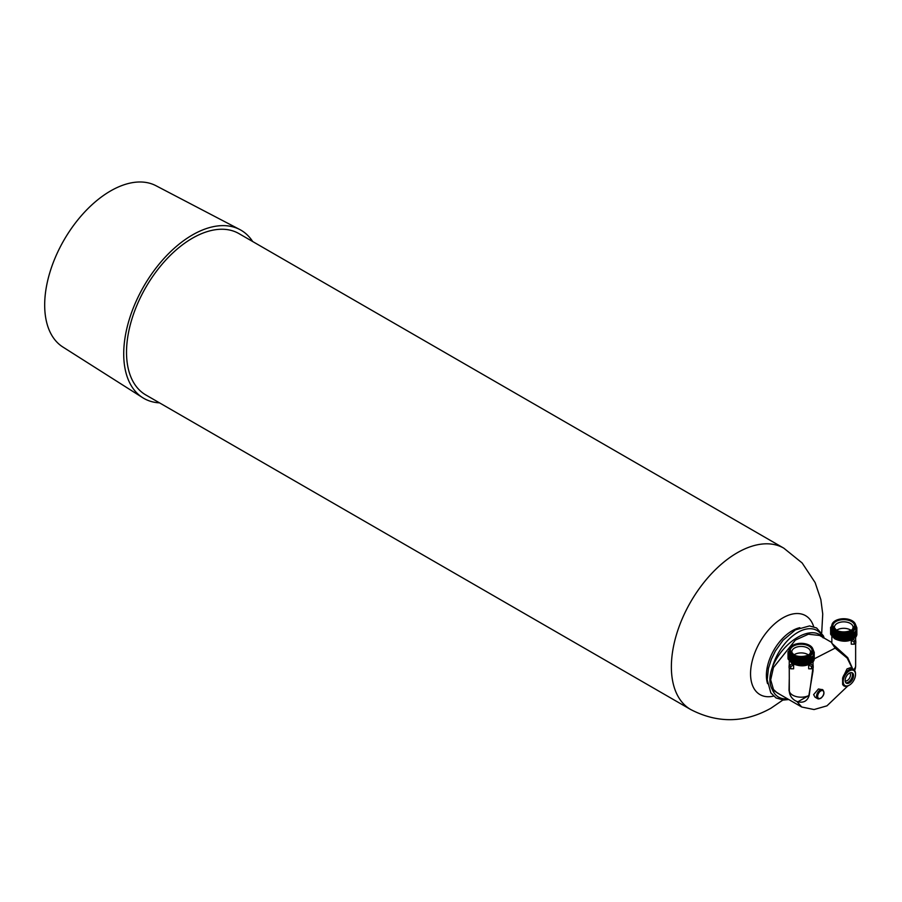 <?xml version="1.0" encoding="UTF-8"?>
<svg xmlns="http://www.w3.org/2000/svg" width="902" height="902" viewBox="0 0 902 902"><rect width="100%" height="100%" fill="white"/><g stroke="black" fill="none" stroke-linecap="round" stroke-linejoin="round"><path stroke-width="1.35" d="M799.848 627.702A36.463 21.05 120 0 0 792.17 630.78A36.463 21.05 120 0 0 767.557 683.626M690.661 709.502L145.808 394.941A93.143 53.782 -60 0 1 131.534 320.3A93.143 53.782 -60 0 1 192.385 238.218A93.143 53.782 -60 0 1 238.951 233.607L783.804 548.168A93.143 53.782 -60 0 0 737.238 552.779A93.143 53.782 -60 0 0 676.387 634.861A93.143 53.782 -60 0 0 690.661 709.502C717.665 723.483 744.421 723.054 770.928 708.228L782.913 700.02M159.541 402.867A97.112 56.071 -60 0 1 142.663 397.669L62.858 347.011A93.143 53.782 -60 0 1 50.005 272.021A93.143 53.782 -60 0 1 110.54 190.965A93.143 53.782 -60 0 1 155.978 185.722L239.752 229.514A97.112 56.071 -60 0 1 252.684 241.533M142.663 397.669A97.112 56.071 -60 0 1 129.268 319.488A97.112 56.071 -60 0 1 192.385 234.982A97.112 56.071 -60 0 1 239.752 229.514M851.443 621.151A10.903 6.291 0 0 0 839.57 619.787A10.903 6.291 0 0 0 832.839 625.605A10.903 6.291 0 0 0 836.03 630.047A10.903 6.291 0 0 0 847.914 631.411A10.903 6.291 0 0 0 854.645 625.605A10.903 6.291 0 0 0 851.443 621.151M832.839 625.762A10.903 6.291 180 0 1 839.694 620.08A10.903 6.291 180 0 1 851.443 621.478A10.903 6.291 180 0 1 854.634 625.762M851.995 629.709A9.313 5.378 0 0 0 853.055 627.217A9.313 5.378 0 0 0 850.327 623.417A9.313 5.378 0 0 0 840.179 622.256A9.313 5.378 0 0 0 834.429 627.217A9.313 5.378 0 0 0 835.489 629.709M850.981 630.306A9.313 5.378 0 0 0 850.327 629.889A9.313 5.378 0 0 0 836.504 630.306M808.846 645.753A10.903 6.291 0 0 0 796.962 644.389A10.903 6.291 0 0 0 790.242 650.195A10.903 6.291 0 0 0 793.433 654.649A10.903 6.291 0 0 0 805.306 656.013A10.903 6.291 0 0 0 812.037 650.195A10.903 6.291 0 0 0 808.846 645.753M790.242 650.365A10.903 6.291 180 0 1 797.097 644.682A10.903 6.291 180 0 1 808.846 646.069A10.903 6.291 180 0 1 812.037 650.365M809.398 654.311A9.313 5.378 0 0 0 810.458 651.819A9.313 5.378 0 0 0 807.73 648.008A9.313 5.378 0 0 0 797.571 646.847A9.313 5.378 0 0 0 791.821 651.819A9.313 5.378 0 0 0 792.881 654.311M808.372 654.908A9.313 5.378 0 0 0 807.73 654.491A9.313 5.378 0 0 0 793.907 654.908M851.702 672.655A5.942 3.428 -60 0 1 851.939 677.515A5.942 3.428 -60 0 1 848.23 682.239A5.942 3.428 -60 0 1 845.862 682.769M849.346 673.174A5.942 3.428 -60 0 1 852.322 672.881A5.942 3.428 -60 0 1 853.236 677.65A5.942 3.428 -60 0 1 849.346 682.882A5.942 3.428 -60 0 1 846.369 683.175A5.942 3.428 -60 0 1 845.467 678.417A5.942 3.428 -60 0 1 849.346 673.174M849.695 672.993A4.555 2.627 -60 0 1 850.169 676.692A4.555 2.627 -60 0 1 847.249 680.536A4.555 2.627 -60 0 1 845.151 680.863M848.782 685.475L849.346 685.148A8.716 5.04 120 0 0 855.513 674.471A8.716 5.04 120 0 0 849.346 670.908A8.716 5.04 120 0 0 843.178 681.585A8.716 5.04 120 0 0 849.346 685.148L848.782 685.475A9.516 5.491 -60 0 1 844.024 685.948A9.516 5.491 -60 0 1 842.626 684.381L842.626 678.146A9.516 5.491 -60 0 1 848.782 669.938A9.516 5.491 -60 0 1 853.54 669.464A9.516 5.491 -60 0 1 855.513 673.828A9.516 5.491 -60 0 1 855.502 674.155M853.54 669.464L850.462 667.694L847.012 668.912L842.626 678.146M818.418 688.981L813.627 694.63L815.036 697.178L817.618 698.678A5.153 2.977 -60 0 1 816.829 694.551A5.153 2.977 -60 0 1 820.2 690.007A5.153 2.977 -60 0 1 822.771 689.748L818.418 688.981M792.734 655.055A11.895 6.866 0 0 0 805.689 656.543A11.895 6.866 0 0 0 813.029 650.195A11.895 6.866 0 0 0 809.545 645.347A11.895 6.866 0 0 0 796.59 643.859A11.895 6.866 0 0 0 789.25 650.195A11.895 6.866 0 0 0 792.734 655.055M789.25 650.195L789.25 651.492A11.895 6.866 0 0 0 792.734 656.352A11.895 6.866 0 0 0 805.689 657.84A11.895 6.866 0 0 0 813.029 651.492L813.029 650.195M814.258 657.862L813.288 661.527A13.158 7.599 0 0 0 814.303 658.618A13.158 7.599 0 0 0 814.303 658.561M814.292 657.118L812.86 660.771L807.11 664.244L799.082 665.124L791.832 663.139L788.145 659.114L787.976 657.862M814.258 656.374L812.86 660.58L807.11 664.052L799.082 664.943L791.832 662.959L788.145 658.922L788.032 657.118M814.292 655.619L812.86 659.272L807.11 662.744L799.082 663.635L791.832 661.651L788.145 657.614L787.976 656.374M814.258 654.875L812.86 659.091L807.11 662.564L799.082 663.444L791.832 661.459L788.145 657.423L788.032 655.619M814.292 654.13L812.86 657.783L807.11 661.256L799.082 662.136L791.832 660.151L788.145 656.115L787.976 654.875M814.258 653.375L812.86 657.592L807.11 661.065L799.082 661.944L791.832 659.971L788.145 655.934L788.032 654.13M814.292 652.631L812.86 656.284L807.11 659.757L799.082 660.636L791.832 658.663L788.145 654.626L787.976 653.375M812.826 648.933L814.303 652.541L812.86 656.104L807.11 659.576L799.082 660.456L791.832 658.471L788.145 654.435L788.032 652.631M789.34 649.35L797.109 658.731A13.158 7.599 0 0 0 807.177 658.246C801.54 659.802 796.432 659.441 791.832 657.163L788.145 653.127L787.976 651.887M797.109 658.731L791.832 656.983L788.145 652.947L789.881 647.986M835.331 630.453A11.895 6.866 0 0 0 848.286 631.941A11.895 6.866 0 0 0 855.637 625.605A11.895 6.866 0 0 0 852.153 620.745A11.895 6.866 0 0 0 839.187 619.257A11.895 6.866 0 0 0 831.847 625.605A11.895 6.866 0 0 0 835.331 630.453M831.847 625.605L831.847 626.901A11.895 6.866 0 0 0 835.331 631.75A11.895 6.866 0 0 0 848.286 633.238A11.895 6.866 0 0 0 855.637 626.901L855.637 625.605M856.855 633.272L855.897 636.936A13.158 7.599 0 0 0 856.9 634.016A13.158 7.599 0 0 0 856.9 633.971L856.9 633.926M856.9 632.516L855.468 636.181L849.718 639.642L841.679 640.533L834.44 638.548L830.742 634.512L830.584 633.272M856.855 631.772L855.468 635.989L849.718 639.462L841.679 640.341L834.44 638.357L830.742 634.332L830.629 632.516M856.9 631.028L855.468 634.681L849.718 638.154L841.679 639.033L834.44 637.049L830.742 633.024L830.584 631.772M856.855 630.284L855.468 634.489L849.718 637.962L841.679 638.853L834.44 636.868L830.742 632.832L830.629 631.028M856.9 629.528L855.468 633.181L849.718 636.654L841.679 637.545L834.44 635.56L830.742 631.524L830.584 630.284M856.855 628.784L855.468 633.001L849.718 636.474L841.679 637.353L834.44 635.369L830.742 631.332L830.629 629.528M856.9 628.04L855.468 631.693L849.718 635.166L841.679 636.045L834.44 634.061L830.742 630.024L830.584 628.784M855.434 624.342L856.9 627.939L855.468 631.501L849.718 634.974L841.679 635.854L834.44 633.88L830.742 629.844L830.629 628.04M831.937 624.759L839.717 634.129A13.158 7.599 0 0 0 849.774 633.644C844.148 635.211 839.029 634.85 834.44 632.573L830.742 628.536L830.584 627.285M839.717 634.129L834.44 632.381L830.742 628.344L832.478 623.395M789.25 667.931L789.318 691.654A11.895 11.895 0 0 0 797.875 701.767L808.868 695.543L813.029 670.896M780.275 694.63L772.405 689.726C769.045 683.964 769.045 676.444 772.405 667.153C782.981 640.657 812.601 623.643 823.143 637.861M813.187 666.082L809.195 695.442C807.245 701.339 803.141 703.357 796.906 701.497L796.466 701.26M852.537 668.889L847.192 658.11L835.139 648.121L831.847 643.194M831.847 642.517L819.614 635.459L808.372 634.219L795.372 640.082L773.454 667.514L770.68 679.86L773.454 689.444L777.107 692.792M789.96 694.371L789.036 690.458L789.25 679.24M851.262 640.307A11.895 6.866 0 0 0 852.942 639.338L855.795 640.972L854.115 641.942L851.262 640.307L851.262 644.186L854.115 644.208L854.115 641.942M831.847 636.508L831.847 643.284L847.733 657.648L852.74 669.002M811.507 668.81L808.666 668.788L808.666 664.898A11.895 6.866 180 0 0 810.346 663.928L813.187 665.575L813.187 667.841L811.507 668.81L811.507 666.544L808.666 664.898M793.613 664.898A11.895 6.866 180 0 1 792.734 664.436A11.895 6.866 180 0 1 791.933 663.928L789.092 665.575L790.772 666.544L793.613 664.898L793.613 668.788L790.772 668.81L790.772 666.544M791.855 663.162L792.508 663.568C800.649 667.13 807.572 666.454 813.288 661.527M807.177 658.246L812.882 649.124M834.463 638.56L835.105 638.966C843.246 642.528 850.18 641.852 855.897 636.936M849.774 633.644L855.491 624.534M842.626 684.381L844.024 685.948M853.461 631.851L849.267 633.993L841.837 634.828L834.294 632.482M852.807 633.824L849.267 635.493L841.837 636.327L834.294 633.982M852.807 635.324L849.267 636.992L841.837 637.815L834.294 635.47M852.807 636.812L849.267 638.481L841.837 639.315L834.294 636.97M852.807 638.312L849.267 639.98L841.837 640.803L835.105 638.966M810.864 656.453L806.659 658.595L799.24 659.418L791.685 657.084M810.21 658.426L806.659 660.084L799.24 660.918L791.685 658.573M810.21 659.914L806.659 661.583L799.24 662.418L791.685 660.072M810.21 661.414L806.659 663.083L799.24 663.906L791.685 661.572M810.21 662.902L806.659 664.571L799.24 665.405L792.508 663.568M854.115 644.208L855.795 643.239L855.795 640.972M811.507 666.544L813.187 665.575M790.772 668.81L789.092 667.841L789.092 665.575M787.48 698.791A38.448 22.2 120 0 1 772.405 689.726A0.789 0.62 145.2 0 1 773.454 689.444M773.454 667.514L772.405 667.153A38.448 22.2 120 0 1 797.774 632.403A38.448 22.2 120 0 1 822.94 637.376M777.062 692.77L801.72 707.01L796.849 701.418M773.578 696.107A45.574 26.305 -60 0 1 750.892 668.168A45.574 26.305 -60 0 1 782.778 617.926A45.574 26.305 -60 0 1 813.66 626.676M820.764 690.977A4.363 2.514 120 0 0 817.674 696.31A4.363 2.514 120 0 0 820.764 698.092A4.363 2.514 120 0 0 823.842 692.759A4.363 2.514 120 0 0 820.764 690.977M820.2 698.419A5.153 2.977 -60 0 1 817.618 698.678L820.594 698.464C824.169 695.532 824.89 692.635 822.771 689.748M789.036 690.458L789.273 690.763A11.895 6.866 0 0 0 792.734 695.183A11.895 6.866 0 0 0 808.868 695.543L809.195 695.442M853.642 669.532A11.895 6.866 0 0 0 855.637 665.732A11.895 11.895 0 0 1 854.634 670.502M835.872 647.061L835.139 648.121L814.292 658.821M788.788 699.546L783.432 700.042L776.07 697.945L770.815 692.826L767.219 679.804L768.436 668.382L771.334 659.283L775.393 650.951L783.026 640.273L795.384 629.878L809.534 625.932L816.569 627.961L823.368 635.809L824.236 638.131M855.637 637.24L855.637 640.882M855.637 643.329L855.637 665.732M813.029 661.831L813.029 665.473M813.029 667.931L813.029 670.964M789.25 661.11L789.25 665.473M801.72 707.01L814.055 709.547L826.954 705.838L847.846 685.937M855.513 674.471L855.513 673.828M821.711 632.809L822.737 614.014L820.854 599.627L815.137 582.602L802.149 562.972L783.804 548.168"/></g></svg>
